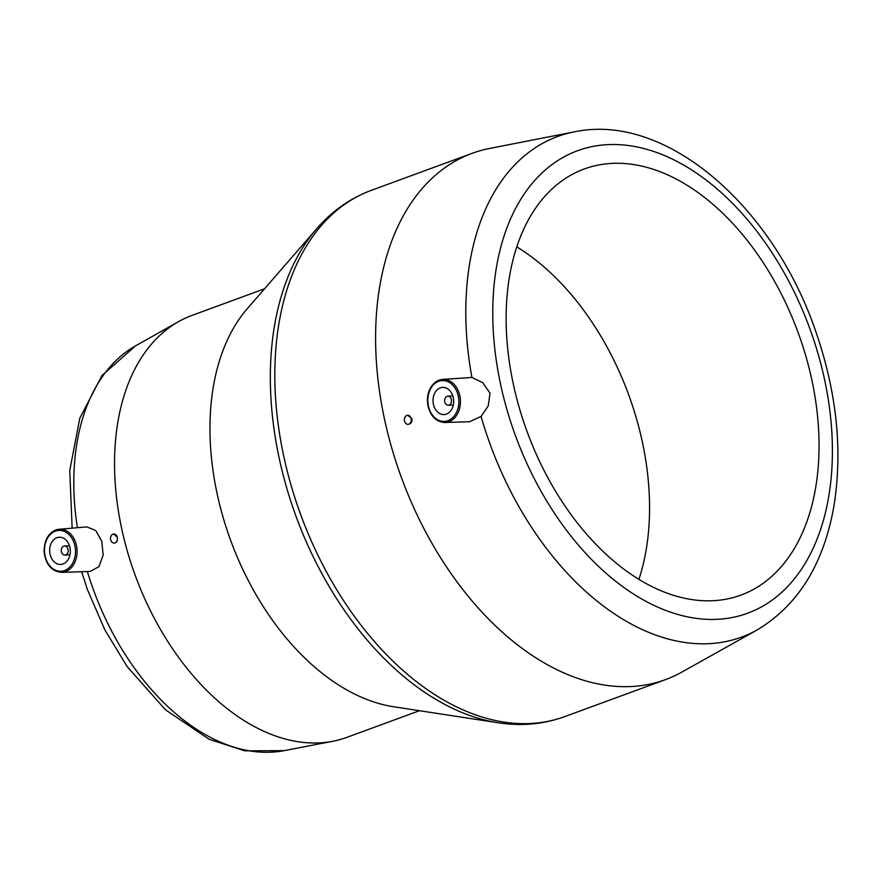 <?xml version="1.0" encoding="UTF-8"?>
<svg xmlns="http://www.w3.org/2000/svg" width="882" height="882" viewBox="0 0 882 882"><rect width="100%" height="100%" fill="white"/><g stroke="black" fill="none" stroke-linecap="round" stroke-linejoin="round"><path stroke-width="1.32" d="M445.002 422.5L469.599 421.717L481.065 416.458A266.662 169.498 69.8 0 0 757.098 629.968L681.852 672.095A280.344 178.197 -110.2 0 1 665.425 679.658A280.344 178.197 -110.2 0 1 386.305 427.164A280.344 178.197 -110.2 0 1 472.201 153.314A280.344 178.197 -110.2 0 1 489.609 148.452L574.237 131.881A266.662 169.498 69.8 0 0 471.914 377.463L442.477 379.414C437.902 379.899 434.153 382.336 431.232 386.691C427.605 392.578 426.59 399.226 428.156 406.635C431.022 416.756 436.634 422.048 445.002 422.5A21.587 16.361 -93.3 0 0 459.709 395.191A21.587 16.361 -93.3 0 0 442.477 379.414M407.561 415.279L411.883 418.564C412.258 421.805 411.111 423.735 408.432 424.319L408.09 424.341A4.542 3.44 -93.3 0 0 411.111 418.608A4.542 3.44 -93.3 0 0 407.561 415.279A4.542 3.44 -93.3 0 0 404.386 420.008A4.542 3.44 -93.3 0 0 408.09 424.341M471.914 377.463L482.763 382.711L490.061 393.24L488.209 405.907L481.065 416.458M218.527 499.929A224.734 142.851 -110.2 0 1 247.39 308.557L316.781 228.647A278.877 177.26 -110.2 0 0 280.972 466.126A278.877 177.26 -110.2 0 0 498.187 722.766L393.57 706.747A224.734 142.851 -110.2 0 1 218.527 499.929M419.457 710.705L346.858 737.363A224.734 142.851 -110.2 0 1 332.646 741.31A224.734 142.851 -110.2 0 1 128.507 555.208A224.734 142.851 -110.2 0 1 123.116 534.955A224.734 142.851 -110.2 0 1 178.572 321.621A224.734 142.851 -110.2 0 1 191.956 315.436L264.556 288.778M61.641 572.363C51.476 571.36 45.632 564.403 44.1 551.482C44.332 538.748 49.337 531.35 59.116 529.266L86.756 526.907L95.642 530.446L101.816 541.25L103.15 555.131L98.971 566.63L90.173 571.448L61.641 572.363A21.587 16.361 -93.3 0 0 76.359 545.054A21.587 16.361 -93.3 0 0 59.116 529.266A21.587 16.361 -93.3 0 0 49.745 534.305M113.712 534.007L117.273 537.336C117.725 540.578 116.876 542.485 114.726 543.036L114.241 543.069A4.542 3.44 86.7 0 1 110.548 538.737A4.542 3.44 86.7 0 1 113.712 534.007A4.542 3.44 86.7 0 1 117.273 537.336A4.542 3.44 86.7 0 1 114.241 543.069M516.819 246.894A227.005 144.295 -110.2 0 1 638.899 579.43M514.801 390.704A227.005 144.295 -110.2 0 1 584.347 168.958A227.005 144.295 -110.2 0 1 798.034 332.327A227.005 144.295 -110.2 0 1 740.814 595.152A227.005 144.295 -110.2 0 1 514.801 390.704M50.12 554.458A13.616 10.33 86.7 0 1 59.193 537.237A13.616 10.33 86.7 0 1 70.295 550.236A13.616 10.33 86.7 0 1 60.781 564.436A13.616 10.33 86.7 0 1 50.12 554.458M61.42 551.768A4.542 3.44 86.7 0 1 64.452 546.024A4.542 3.44 86.7 0 1 68.157 550.357A4.542 3.44 86.7 0 1 64.981 555.098A4.542 3.44 86.7 0 1 61.42 551.768M453.216 397.352A13.616 10.33 -93.3 0 0 442.543 387.385A13.616 10.33 -93.3 0 0 433.04 401.586A13.616 10.33 -93.3 0 0 444.142 414.573A13.616 10.33 -93.3 0 0 453.216 397.352M451.363 399.491A4.542 3.44 -93.3 0 0 447.802 396.172A4.542 3.44 -93.3 0 0 444.638 400.902A4.542 3.44 -93.3 0 0 448.343 405.235A4.542 3.44 -93.3 0 0 451.363 399.491M502.189 391.443A246.387 156.61 -110.2 0 1 694.575 171.836A246.387 156.61 -110.2 0 1 790.978 582.881A246.387 156.61 -110.2 0 1 502.189 391.443M472.201 153.314L371.421 190.303A280.344 178.197 69.8 0 0 285.536 464.164A280.344 178.197 69.8 0 0 564.645 716.647C543.577 724.287 521.416 726.327 498.187 722.766M77.384 527.712A216.751 137.779 -110.2 0 1 135.541 345.865L178.572 321.621M81.64 571.723L87.417 589.584L104.837 629.836L127.118 666.56L165.463 709.801L209.177 739.292L244.799 750.836L284.147 750.659A216.751 137.779 -110.2 0 1 87.373 571.547M74.805 545.396A20.451 15.501 -93.3 0 0 48.576 536.499A20.451 15.501 -93.3 0 0 56.58 570.621A20.451 15.501 -93.3 0 0 74.805 545.396M428.52 406.426A20.451 15.501 86.7 0 1 446.755 381.2A20.451 15.501 86.7 0 1 454.759 415.323A20.451 15.501 86.7 0 1 428.52 406.426M757.098 629.968C798.453 605.14 824.13 563.444 834.107 504.879C842.74 449.633 836.643 391.862 815.806 331.588C773.382 206.675 666.208 112.19 574.237 131.881M665.425 679.658L564.645 716.647M284.147 750.659L332.646 741.31M135.541 345.865L101.981 375.512L79.755 418.344L69.755 470.525L72.137 528.164M371.421 190.303C350.408 198.119 332.205 210.897 316.781 228.647M64.981 555.098L69.976 554.8M64.452 546.024L69.435 545.738M452.797 395.875L447.802 396.172M453.326 404.948L448.343 405.235"/></g></svg>
